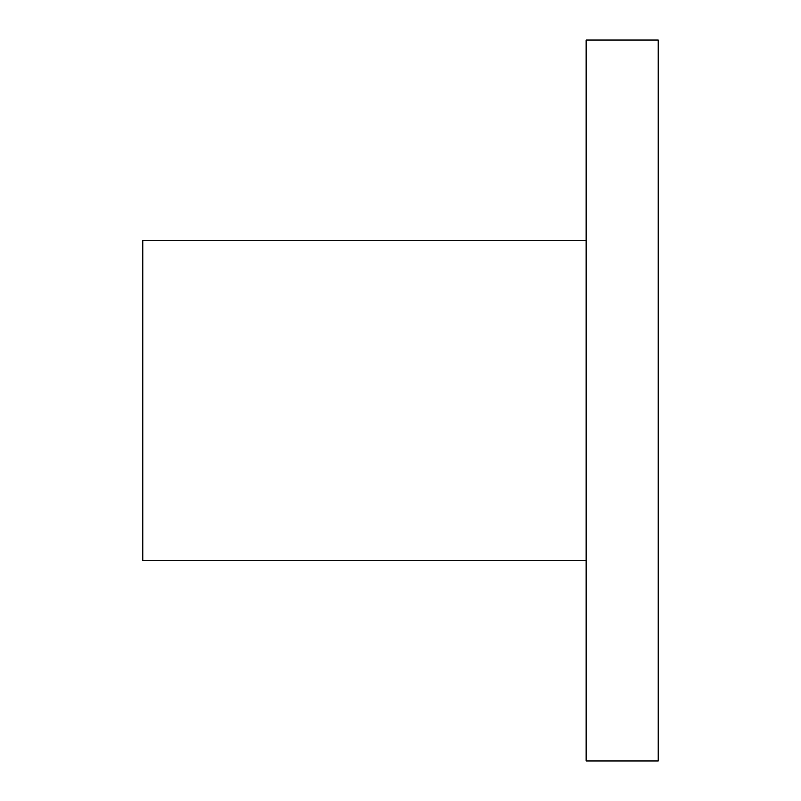 <?xml version="1.0" encoding="UTF-8"?>
<svg xmlns="http://www.w3.org/2000/svg" width="801" height="801" viewBox="0 0 801 801"><rect width="100%" height="100%" fill="white"/><g stroke="black" fill="none" stroke-linecap="round" stroke-linejoin="round"><path stroke-width="1.2" d="M586.132 40.05L586.132 760.95L658.222 760.95L658.222 40.05L586.132 40.05M586.132 560.72L142.778 560.72L142.778 240.28L586.132 240.28"/></g></svg>
